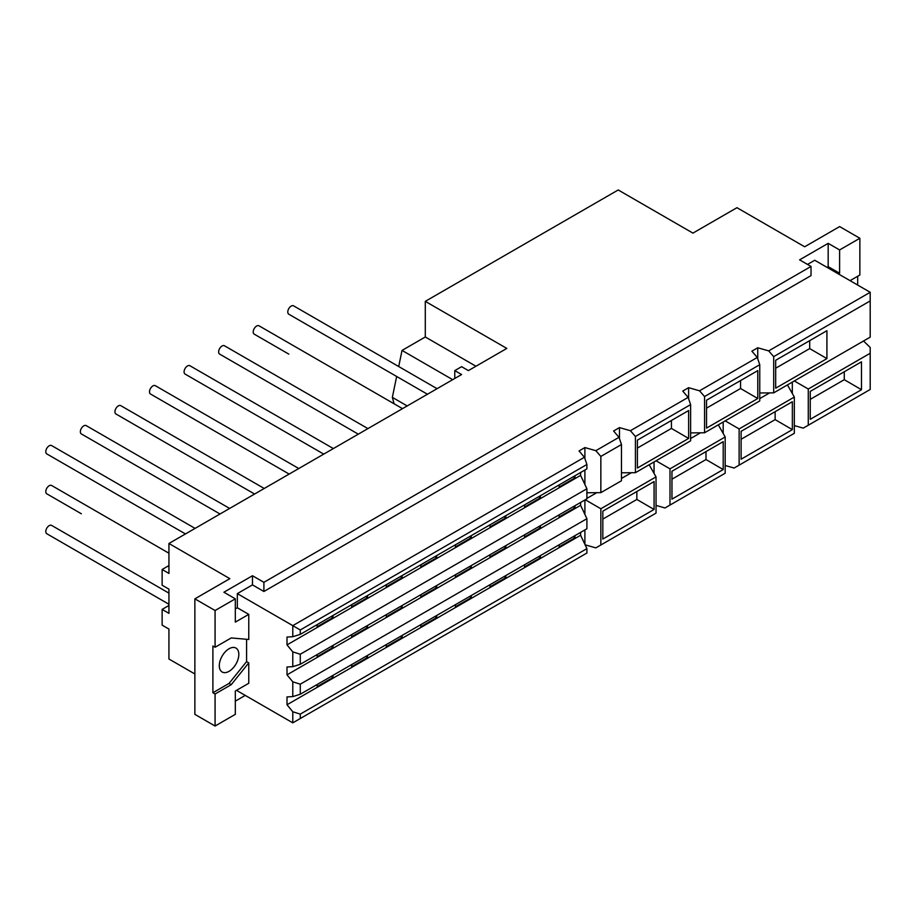 <?xml version="1.0" encoding="UTF-8"?>
<svg xmlns="http://www.w3.org/2000/svg" width="916" height="916" viewBox="0 0 916 916"><rect width="100%" height="100%" fill="white"/><g stroke="black" fill="none" stroke-linecap="round" stroke-linejoin="round"><path stroke-width="1.37" d="M288.746 394.006A4.809 2.782 120 0 0 288.78 394.017L219.645 354.103A4.809 2.782 120 0 1 218.649 351.904A4.809 2.782 120 0 1 220.745 347.061A4.809 2.782 120 0 1 224.454 345.767L367.934 428.608M254.179 413.963A4.809 2.782 120 0 0 254.213 413.975L185.078 374.06A4.809 2.782 120 0 1 184.082 371.862A4.809 2.782 120 0 1 186.177 367.018A4.809 2.782 120 0 1 189.887 365.724L333.367 448.565M219.611 433.921A4.809 2.782 120 0 0 219.645 433.944L150.51 394.017A4.809 2.782 120 0 1 149.514 391.819A4.809 2.782 120 0 1 151.609 386.976A4.809 2.782 120 0 1 155.319 385.682L298.788 468.523M185.043 453.878A4.809 2.782 120 0 0 185.078 453.901L115.931 413.975A4.809 2.782 120 0 1 114.935 411.776A4.809 2.782 120 0 1 117.042 406.933A4.809 2.782 120 0 1 120.752 405.639L264.22 488.48M150.476 473.835A4.809 2.782 120 0 0 150.51 473.858L81.364 433.932A4.809 2.782 120 0 1 80.368 431.734A4.809 2.782 120 0 1 82.474 426.89A4.809 2.782 120 0 1 86.173 425.608L229.653 508.437M115.897 493.793A4.809 2.782 120 0 0 115.931 493.816L46.796 453.901A4.809 2.782 120 0 1 45.8 451.691A4.809 2.782 120 0 1 47.895 446.848A4.809 2.782 120 0 1 51.605 445.565L195.085 528.395M81.329 513.75A4.809 2.782 120 0 0 81.364 513.773L46.796 493.816A4.809 2.782 120 0 1 45.8 491.617A4.809 2.782 120 0 1 47.895 486.774A4.809 2.782 120 0 1 51.605 485.48L168.933 553.218M168.933 593.133L51.605 525.395A4.809 2.782 120 0 0 47.895 526.689A4.809 2.782 120 0 0 45.8 531.532A4.809 2.782 120 0 0 46.796 533.73L168.933 604.251M437.069 388.682L293.601 305.852A4.809 2.782 120 0 0 289.891 307.135A4.809 2.782 120 0 0 287.784 311.978A4.809 2.782 120 0 0 288.78 314.188L427.451 394.246M402.502 408.639L259.022 325.81A4.809 2.782 120 0 0 255.324 327.104A4.809 2.782 120 0 0 253.217 331.947A4.809 2.782 120 0 0 254.213 334.145L288.78 354.103A4.809 2.782 120 0 0 288.78 354.103M757.784 398.517L706.534 428.104L706.534 400.2L757.784 370.625L757.784 398.517L740.563 388.499L706.534 408.147M740.563 388.499L740.563 380.564M792.351 429.638L741.113 459.214L741.113 431.322L792.351 401.735L792.351 429.638L775.131 419.62L741.113 439.256M775.131 419.62L775.131 411.673M723.205 469.553L671.966 499.14L671.966 471.236L723.205 441.661L723.205 469.553L705.996 459.534L671.966 479.183M705.996 459.534L705.996 451.599M351.721 664.547L351.721 666.665L367.579 657.505L365.736 656.451M367.579 657.505L367.579 655.387M351.721 634.605L351.721 636.723L367.579 627.575L365.736 626.51M367.579 627.575L367.579 625.445M365.736 596.568L367.579 597.633L367.579 595.514M351.721 604.663L351.721 606.781L367.579 597.633M81.329 473.835A4.809 2.782 120 0 0 81.364 473.858L185.456 533.948M386.289 644.578L386.289 646.707L402.147 637.547L400.315 636.494M402.147 637.547L402.147 635.429M386.289 614.647L386.289 616.766L402.147 607.606L400.315 606.552M402.147 607.606L402.147 605.487M400.315 576.611L402.147 577.675L402.147 575.546M386.289 584.706L386.289 586.824L402.147 577.675M115.897 453.878A4.809 2.782 120 0 0 115.931 453.901L220.023 513.99M420.856 624.62L420.856 626.75L436.714 617.59L434.882 616.525M436.714 617.59L436.714 615.472M420.856 594.69L420.856 596.808L436.714 587.648L434.882 586.595M436.714 587.648L436.714 585.53M434.882 556.653L436.714 557.718L436.714 555.588M420.856 564.748L420.856 566.867L436.714 557.718M150.476 433.921A4.809 2.782 120 0 0 150.51 433.944L254.602 494.033M455.435 604.663L455.435 606.781L471.282 597.633L469.45 596.568M471.282 597.633L471.282 595.514M455.435 574.721L455.435 576.851L471.282 567.691L469.45 566.638M471.282 567.691L471.282 565.573M469.45 536.696L471.282 537.761L471.282 535.631M455.435 544.791L455.435 546.909L471.282 537.761M185.043 413.963A4.809 2.782 120 0 0 185.078 413.975L289.17 474.076M490.003 584.706L490.003 586.824L505.861 577.675L504.018 576.611M505.861 577.675L505.861 575.557M490.003 554.764L490.003 556.894L505.861 547.734L504.018 546.68M505.861 547.734L505.861 545.615M504.018 516.739L505.861 517.792L505.861 515.674M490.003 524.834L490.003 526.952L505.861 517.792M219.611 394.006A4.809 2.782 120 0 0 219.645 394.017L323.737 454.118M524.57 564.748L524.57 566.867L540.429 557.718L538.585 556.653M540.429 557.718L540.429 555.588M524.57 534.807L524.57 536.936L540.429 527.776L538.585 526.711M540.429 527.776L540.429 525.658M538.585 496.781L540.429 497.835L540.429 495.716M524.57 504.876L524.57 506.995L540.429 497.835M254.179 374.037A4.809 2.782 120 0 0 254.213 374.06L358.305 434.161M807.523 264.426L814.736 260.259L870.2 292.284L768.696 350.885L757.75 347.771L751.887 351.16L757.28 357.469L759.753 364.694L704.564 396.548L699.549 390.8L688.614 387.686L682.752 391.075L688.145 397.395L690.618 404.609L635.429 436.474L635.429 472.69L690.618 440.825L690.618 404.609M757.28 357.469L699.549 390.8M704.564 396.548L704.564 432.776L759.753 400.91L759.753 364.694M688.614 398.769L688.614 387.686M690.618 432.89L704.564 432.776M331.168 616.525L333.012 617.59L333.012 615.472M317.154 624.62L317.154 626.75L333.012 617.59M573.164 476.824L574.996 477.877L574.996 475.759M559.138 484.908L559.138 487.037L574.996 477.877M331.168 676.409L333.012 677.462L333.012 675.344M317.154 684.504L317.154 686.622L333.012 677.462M559.138 544.791L559.138 546.909L574.996 537.761L573.164 536.696M574.996 537.761L574.996 535.631M586.904 548.638L300.276 714.125L300.276 718.522L586.904 553.035L586.904 548.638L580.607 535.265L287.006 704.77L287.006 696.916L292.788 696.607L292.788 681.825L287.006 674.84L287.006 666.974L292.788 666.665L292.788 651.883L287.006 644.898L580.607 475.381L586.904 488.766L300.276 654.242L300.276 664.306L586.904 498.819L586.904 488.766M669.997 468.843L669.997 505.071L725.186 473.206L725.186 436.978L669.997 468.843L656.039 460.794M656.039 505.414L664.982 507.968L669.997 505.071M654.047 473.366L654.047 461.95M718.304 424.841L725.186 436.978M690.618 438.524L700.511 432.81M739.132 428.928L739.132 465.156L794.321 433.291L794.321 397.063L739.132 428.928L725.186 420.868M725.186 465.5L734.117 468.042L739.132 465.156M723.182 433.451L723.182 422.024M787.439 384.926L794.321 397.063M759.753 398.597L769.646 392.895M238.824 654.402A13.809 7.969 -60 0 1 232.801 668.302A13.809 7.969 -60 0 1 222.153 672A13.809 7.969 -60 0 1 222.153 656.051A13.809 7.969 -60 0 1 235.962 648.081A13.809 7.969 -60 0 1 238.824 654.402M454.783 378.457L454.783 370.602L461.595 366.675L468.397 370.602L506.811 348.424L425.287 301.353L618.208 189.967L692.931 233.111L736.956 207.692L804.672 246.782L839.64 226.584L859.861 238.263L839.606 249.942L839.606 273.243L828.178 266.648L828.178 243.347L839.606 249.942M194.868 673.97L168.933 659.005L168.933 629.063L162.132 625.136L162.132 609.415L168.933 613.342L168.933 589.148L162.132 585.221L162.132 569.5L168.933 573.427L168.933 543.486L461.595 374.53L454.783 370.602M162.132 569.5L168.933 565.573M162.132 609.415L168.933 605.487M394.086 403.784L392.346 397.372L407.185 405.937M392.346 397.372L396.662 376.465M398.7 366.537L402.032 350.416L452.687 379.671M402.032 350.416L425.287 336.985L475.954 366.24M425.287 336.985L425.287 301.353M215.077 694.007L212.901 692.748L229.057 683.416L246.587 661.615L248.763 662.875L231.233 684.676L215.077 694.007L215.077 726.033L194.868 714.354L194.868 598.846L229.847 578.66L168.933 543.486M215.077 726.033L235.32 714.343L235.32 691.042L248.763 683.279L248.763 662.875M826.919 358.603L775.68 388.189L775.68 360.286L826.919 330.699L826.919 358.603L809.698 348.584L809.698 340.649M809.698 348.584L775.68 368.221M870.2 292.284L870.2 300.917L773.699 356.633L768.696 350.885M773.699 356.633L773.699 392.861L870.2 337.145L870.2 300.917M757.75 358.843L757.75 347.771M759.753 392.964L773.699 392.861M826.988 267.335L828.178 266.648M839.606 273.243L838.415 273.93M850.059 280.651L859.861 274.995L859.861 238.263M857.674 276.254L857.674 285.048M861.487 389.712L810.248 419.299L810.248 391.407L861.487 361.82L861.487 389.712L844.277 379.693L844.277 371.759M844.277 379.693L810.248 399.342M808.278 389.014L808.278 425.23L870.2 389.483L870.2 353.255L808.278 389.014L794.321 380.953M863.525 341.004L870.2 347.473L870.2 353.255M794.321 425.585L803.263 428.127L808.278 425.23M792.317 393.536L792.317 382.109M245.259 695.404L235.32 701.141M212.901 692.748L212.901 645.998L215.077 647.257L231.233 637.925L248.763 639.482L248.763 614.373L235.32 622.124L235.32 598.835L223.893 592.228L252.472 575.729L263.9 582.324L263.9 591.484L811.026 275.601L811.026 266.442L799.599 259.846L828.178 243.347M235.32 598.835L215.077 610.514L215.077 647.257M215.077 610.514L194.868 598.846M811.026 266.442L263.9 582.324M287.006 644.898L287.006 637.044L292.788 636.723L292.788 625.639L237.324 593.625L252.472 584.877L252.472 575.729M252.472 584.877L263.9 591.484M235.32 608.922L237.324 607.766L248.763 614.373M237.324 593.625L237.324 607.766M246.587 639.288L246.587 661.615M231.233 684.676L229.057 683.416M237.324 689.885L237.324 690.824L292.788 722.85L300.276 718.522M654.07 509.468L602.831 539.055L602.831 511.162L654.07 481.576L654.07 509.468L636.849 499.449L636.849 491.514M636.849 499.449L602.831 519.097M585.106 544.825L595.847 547.883L656.039 513.12L656.039 476.892L600.85 508.758L585.267 499.758M600.85 544.986L600.85 508.758M584.9 544.39L584.9 529.917M584.9 514.448L584.9 499.976M586.904 498.396L596.797 492.682M621.472 478.438L631.364 472.725M649.169 464.767L656.039 476.892M300.276 714.125L292.788 711.766L287.006 704.77M292.788 722.85L292.788 711.766M559.138 514.849L559.138 516.967L574.996 507.819L573.164 506.754M574.996 507.819L574.996 505.701M317.154 654.562L317.154 656.68L333.012 647.532L331.168 646.467M333.012 647.532L333.012 645.402M300.276 654.242L292.788 651.883M292.788 666.665L300.276 664.306M287.006 674.84L580.607 505.323L586.904 518.696L300.276 684.183L300.276 694.248L586.904 528.761L586.904 518.696M580.607 502.449L580.607 505.323M300.276 684.183L292.788 681.825M292.788 696.607L300.276 694.248M580.607 532.391L580.607 535.265M586.904 464.481L300.276 629.968L292.788 625.639L584.431 457.267L586.904 464.481L586.904 468.877L300.276 634.364L300.276 629.968M292.788 636.723L300.276 634.364M580.607 472.519L580.607 475.381M584.9 458.641L584.9 447.569L579.038 450.947L584.431 457.267M688.637 438.432L637.399 468.019L637.399 440.127L688.637 410.54L688.637 438.432L671.428 428.413L671.428 420.478M671.428 428.413L637.399 448.061M688.145 397.395L630.414 430.715L619.479 427.6L613.606 430.989L618.998 437.31L595.847 450.683L584.9 447.569M635.429 436.474L630.414 430.715M621.472 472.805L635.429 472.69M619.479 438.684L619.479 427.6M584.9 484.507L584.9 470.034M586.904 492.762L600.85 492.648L600.85 456.431L595.847 450.683M618.998 437.31L621.472 444.523L600.85 456.431M600.85 492.648L621.472 480.751L621.472 444.523"/></g></svg>

